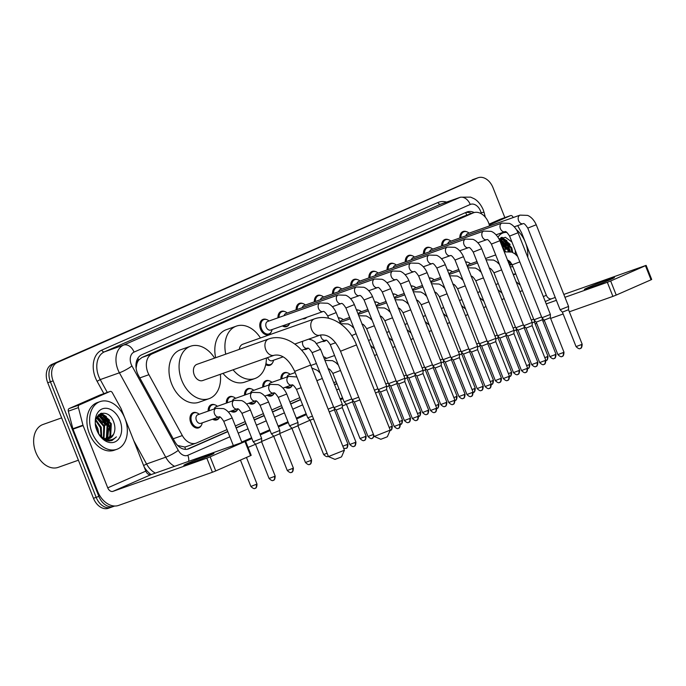 <?xml version="1.0" encoding="UTF-8"?>
<svg xmlns="http://www.w3.org/2000/svg" width="686" height="686" viewBox="0 0 686 686"><rect width="100%" height="100%" fill="white"/><g stroke="black" fill="none" stroke-linecap="round" stroke-linejoin="round"><path stroke-width="1.03" d="M292.142 385.643A8.086 5.728 -109.5 0 1 289.621 387.933A8.086 5.728 -109.5 0 1 285.316 387.256M273.954 393.627A8.086 5.728 -109.5 0 1 271.433 395.925A8.086 5.728 -109.5 0 1 267.128 395.247M255.767 401.61A8.086 5.728 -109.5 0 1 253.245 403.908A8.086 5.728 -109.5 0 1 248.941 403.231M237.579 409.593A8.086 5.728 -109.5 0 1 235.058 411.892A8.086 5.728 -109.5 0 1 230.762 411.214M219.391 417.585A8.086 5.728 -109.5 0 1 216.87 419.875A8.086 5.728 -109.5 0 1 212.574 419.197M201.204 425.569A8.086 5.728 -109.5 0 1 198.683 427.867A8.086 5.728 -109.5 0 1 190.734 422.542A8.086 5.728 -109.5 0 1 193.289 412.612A8.086 5.728 -109.5 0 1 196.693 412.818M326.124 340.265A8.086 5.728 -109.5 0 1 324.529 341.294A8.086 5.728 -109.5 0 1 322.274 341.448M307.937 348.256A8.086 5.728 -109.5 0 1 306.342 349.277A8.086 5.728 -109.5 0 1 304.087 349.431M272.488 362.954A8.086 5.728 -109.5 0 1 269.967 365.252A8.086 5.728 -109.5 0 1 265.731 364.618M306.719 317.309A8.086 5.728 -109.5 0 1 304.867 318.613A8.086 5.728 -109.5 0 1 302.612 318.767M289.2 324.298A8.086 5.728 -109.5 0 1 286.679 326.596A8.086 5.728 -109.5 0 1 282.383 325.919M271.013 332.29A8.086 5.728 -109.5 0 1 268.5 334.579A8.086 5.728 -109.5 0 1 260.551 329.263A8.086 5.728 -109.5 0 1 263.107 319.333A8.086 5.728 -109.5 0 1 266.511 319.53M489.555 225.908L489.375 225.214A15.161 10.744 70.5 0 0 488.561 222.701A15.161 10.744 70.5 0 0 473.657 212.729A15.161 10.744 70.5 0 0 473.134 212.934L152.078 353.899A15.161 10.744 70.5 0 0 148.931 374.693L182.339 435.559A15.161 10.744 70.5 0 0 196.119 443.147A15.161 10.744 70.5 0 0 196.642 442.942L227.015 429.608M136.763 364.232A15.161 10.744 -109.5 0 1 138.829 359.961L138.649 360.039A5.051 3.584 70.5 0 0 136.763 364.232L136.128 368.048A15.161 2.41 -28.8 0 1 136.094 368.073M177.537 445.437L184.834 447.032L186.532 446.517M473.657 212.729L463.016 216.51L141.968 357.475L138.829 359.961M235.358 425.946L245.202 421.616M253.537 417.963L263.39 413.632M271.725 409.971L281.577 405.649M289.912 401.987L299.765 397.666M333.79 382.719L336.14 381.69M323.5 356.729A8.086 5.728 -109.5 0 1 324.006 356.917M280.9 379.169A8.086 5.728 -109.5 0 1 284.227 372.687A8.086 5.728 -109.5 0 1 287.631 372.884M262.712 387.153A8.086 5.728 -109.5 0 1 266.039 380.67A8.086 5.728 -109.5 0 1 269.444 380.876M244.533 395.145A8.086 5.728 -109.5 0 1 247.852 388.653A8.086 5.728 -109.5 0 1 251.256 388.859M226.346 403.128A8.086 5.728 -109.5 0 1 229.664 396.645A8.086 5.728 -109.5 0 1 233.069 396.842M208.158 411.111A8.086 5.728 -109.5 0 1 211.477 404.629A8.086 5.728 -109.5 0 1 214.881 404.826M447.383 269.932A8.086 5.728 -109.5 0 1 449.845 270.344M429.196 277.916A8.086 5.728 -109.5 0 1 431.657 278.336M411.008 285.908A8.086 5.728 -109.5 0 1 413.469 286.319M392.821 293.891A8.086 5.728 -109.5 0 1 395.282 294.303M374.633 301.874A8.086 5.728 -109.5 0 1 377.094 302.286M356.446 309.866A8.086 5.728 -109.5 0 1 358.907 310.278M338.258 317.85A8.086 5.728 -109.5 0 1 340.728 318.261M465.571 261.949A8.086 5.728 -109.5 0 1 468.032 262.361M441.647 245.957A8.086 5.728 -109.5 0 1 444.974 239.474A8.086 5.728 -109.5 0 1 448.378 239.68M423.459 253.949A8.086 5.728 -109.5 0 1 426.786 247.466A8.086 5.728 -109.5 0 1 430.191 247.663M405.272 261.932A8.086 5.728 -109.5 0 1 408.599 255.449A8.086 5.728 -109.5 0 1 412.003 255.646M387.084 269.915A8.086 5.728 -109.5 0 1 390.411 263.433A8.086 5.728 -109.5 0 1 393.815 263.638M368.897 277.899A8.086 5.728 -109.5 0 1 372.224 271.416A8.086 5.728 -109.5 0 1 375.628 271.622M350.718 285.89A8.086 5.728 -109.5 0 1 354.036 279.408A8.086 5.728 -109.5 0 1 357.44 279.605M332.53 293.874A8.086 5.728 -109.5 0 1 335.848 287.391A8.086 5.728 -109.5 0 1 339.253 287.588M314.342 301.857A8.086 5.728 -109.5 0 1 317.661 295.374A8.086 5.728 -109.5 0 1 321.065 295.58M296.155 309.84A8.086 5.728 -109.5 0 1 299.482 303.358A8.086 5.728 -109.5 0 1 302.878 303.564M277.967 317.832A8.086 5.728 -109.5 0 1 281.294 311.35A8.086 5.728 -109.5 0 1 284.69 311.547M459.834 237.973A8.086 5.728 -109.5 0 1 463.161 231.491A8.086 5.728 -109.5 0 1 466.566 231.697M474.198 212.557A15.161 10.744 70.5 0 0 467.209 211.888A15.161 10.744 70.5 0 0 466.686 212.103L141.685 354.799A15.161 10.744 70.5 0 0 138.529 375.594L174.621 441.347A15.161 10.744 70.5 0 0 188.41 448.936A15.161 10.744 70.5 0 0 188.933 448.73L227.829 431.648M465.708 212.531A15.161 10.744 -109.5 0 1 471.479 213.492M108.817 424.214A20.22 14.32 -109.5 0 1 110.772 434.058A20.22 14.32 -109.5 0 0 108.817 424.214A20.22 14.32 -109.5 0 0 103.415 415.673A20.22 14.32 -109.5 0 1 108.817 424.214M110.72 435.824A20.22 14.32 -109.5 0 1 110.497 437.831A20.22 14.32 -109.5 0 0 110.72 435.824M110.043 439.915A20.22 14.32 -109.5 0 1 109.734 440.935A20.22 14.32 -109.5 0 0 110.043 439.915M509.321 248.358A20.22 14.32 -109.5 0 1 510.393 251.633A20.22 14.32 -109.5 0 0 509.321 248.358A20.22 14.32 -109.5 0 0 503.927 239.817A20.22 14.32 -109.5 0 1 509.321 248.358M510.555 264.059A20.22 14.32 -109.5 0 1 510.238 265.079A20.22 14.32 -109.5 0 0 510.555 264.059M100.842 413.392A20.22 14.32 -109.5 0 1 102.66 414.919A20.22 14.32 -109.5 0 0 100.842 413.392M501.346 237.536A20.22 14.32 -109.5 0 1 503.164 239.062A20.22 14.32 -109.5 0 0 501.346 237.536M114.596 506.019L114.288 506.157A15.161 10.744 -109.5 0 1 113.765 506.362A15.161 10.744 -109.5 0 1 98.861 496.39L53.114 380.859A15.161 10.744 -109.5 0 1 57.384 362.44L477.593 177.94A15.161 10.744 -109.5 0 1 478.116 177.734A15.161 10.744 -109.5 0 1 493.02 187.707L504.862 217.616M498.979 337.246L498.027 337.666M480.792 345.23L479.84 345.65M462.604 353.221L461.652 353.633M444.417 361.205L443.465 361.625M426.229 369.188L425.277 369.608M408.05 377.171L407.09 377.592M389.862 385.163L388.902 385.575M353.487 401.13L352.527 401.55M364.275 440.395A3.284 2.315 -113.7 0 0 364.386 440.343A3.284 2.315 -113.7 0 0 365.252 436.562L366.118 436.125L352.527 401.799L342.305 406.035M335.3 409.113L334.348 409.533M310.046 420.201L297.973 425.509M309.712 464.345A3.284 2.315 -113.7 0 0 309.823 464.302A3.284 2.315 -113.7 0 0 310.689 460.52L311.555 460.083L297.964 425.757L279.785 433.492M291.524 472.337A3.284 2.315 -113.7 0 0 291.636 472.285A3.284 2.315 -113.7 0 0 292.502 468.504L293.368 468.075L279.777 433.741L261.598 441.475M273.337 480.32A3.284 2.315 -113.7 0 0 273.448 480.277A3.284 2.315 -113.7 0 0 274.314 476.496L275.18 476.058L261.589 441.724L248.066 447.418M111.595 507.108A15.161 10.744 -109.5 0 1 111.072 507.314L108.379 508.266A15.161 10.744 -109.5 0 1 93.476 498.293L47.737 382.762A15.161 10.744 -109.5 0 1 52.007 364.343L474.901 178.892A15.161 10.744 -109.5 0 1 475.424 178.686A15.161 10.744 -109.5 0 0 474.901 178.892L54.691 363.391L477.593 177.94M47.737 382.762L50.421 381.81A15.161 10.744 -109.5 0 1 54.691 363.391A15.161 10.744 -109.5 0 0 50.421 381.81L96.169 497.341L50.421 381.81L53.114 380.859M111.072 507.314A15.161 10.744 -109.5 0 1 96.169 497.341A15.161 10.744 -109.5 0 0 111.072 507.314L113.765 506.362M98.664 414.738A20.22 14.32 -109.5 0 1 99.324 415.287A20.22 14.32 -109.5 0 1 100.533 416.428A20.22 14.32 -109.5 0 0 99.341 415.304A20.22 14.32 -109.5 0 0 98.664 414.738M101.785 417.8A20.22 14.32 -109.5 0 1 106.124 425.166A20.22 14.32 -109.5 0 0 101.785 417.8M499.176 238.882A20.22 14.32 -109.5 0 1 499.828 239.431A20.22 14.32 -109.5 0 0 499.176 238.882M499.845 239.448A20.22 14.32 -109.5 0 1 501.046 240.572A20.22 14.32 -109.5 0 0 499.845 239.448M502.289 241.944A20.22 14.32 -109.5 0 1 506.628 249.31A20.22 14.32 -109.5 0 0 502.289 241.944M236.164 427.987L246.017 423.665M254.352 420.004L264.204 415.682M272.539 412.02L282.383 407.69M290.727 404.028L300.571 399.706M334.596 384.769L336.946 383.731M336.869 383.543L334.519 384.572M300.494 399.509L290.65 403.84M282.306 407.493L272.462 411.823M264.127 415.484L254.274 419.806M245.94 423.468L236.087 427.79M227.752 431.451L187.218 449.253M110.069 435.781A20.22 14.32 70.5 0 0 108.139 424.445A20.22 14.32 70.5 0 0 102.103 415.27M509.612 251.462A20.22 14.32 70.5 0 0 508.652 248.589A20.22 14.32 70.5 0 0 502.606 239.414M502.135 238.977A20.22 14.32 70.5 0 0 500.72 237.81M101.631 414.833A20.22 14.32 70.5 0 0 100.216 413.667M472.208 179.843A15.161 10.744 -109.5 0 1 472.731 179.638L478.116 177.734M610.163 279.674A16.172 0.6 -21.6 0 0 614.433 277.53A16.172 0.6 -21.6 0 0 604.966 280.685A16.172 0.6 -21.6 0 0 588.631 287.288A16.172 0.6 -21.6 0 0 584.352 289.441A16.172 0.6 -21.6 0 0 593.827 286.285A16.172 0.6 -21.6 0 0 610.163 279.674M489.307 224.931L510.478 215.636L500.386 219.203A2.53 1.792 -109.5 0 1 500.471 219.168A2.53 1.792 -109.5 0 1 500.557 219.143M489.084 224.168L500.386 219.203M516.292 330.146A20.22 14.252 -113.7 0 0 517.819 329.932M646.118 265.371L651.7 279.459L651.031 279.802L645.457 265.705L646.118 265.371L563.823 294.431M616.234 295.074L612.907 296.395L607.333 282.306L610.651 280.986L616.234 295.074L651.031 279.802M524.164 327.779L525.313 327.368M535.166 323.886L536.692 323.346M542.892 321.151L544.418 320.611M550.618 318.424L563.146 313.991M569.346 311.796L612.907 296.395M610.651 280.986L645.457 265.705M555.24 297.467L551.561 298.77A5.051 3.567 66.3 0 1 546.339 295.263L521.686 233A2.53 1.792 70.5 0 0 521.497 232.605L517.664 225.625M607.333 282.306L564.955 297.287M556.372 300.322L546.228 303.907M513.231 217.539L512.862 216.862A2.53 1.792 70.5 0 0 510.564 215.601A2.53 1.792 70.5 0 0 510.478 215.636M500.446 240.958A22.749 16.112 -109.5 0 1 505.582 249.541M516.558 229.776A25.271 17.905 -109.5 0 1 525.39 242.39A25.271 17.905 -109.5 0 1 527.748 257.233M509.749 265.088L511.936 264.83M511.747 263.913L509.098 264.05M510.701 262.318A12.64 8.952 -109.5 0 1 509.827 262.704A12.64 8.952 -109.5 0 1 508.678 262.995M515.315 254.146L515.28 250.45M512.914 266.734A17.69 12.528 -109.5 0 1 510.127 266.648M508.523 262.601L509.707 261.315M511.85 252.105L510.976 248.195L503.404 239.628L499.794 239.465M508.635 262.867L510.05 261.623M512.751 252.508L511.816 247.895L504.244 239.328L499.399 239.654M508.163 251.29L507.614 249.378L499.88 240.769M507.914 261.066L508.223 260.466M509.081 251.376L508.455 249.087L500.883 240.52L499.657 240.229M504.622 251.779L502.075 246.317M505.479 251.539L501.14 243.95M509.655 262.764L510.667 262.284M498.002 237.176A17.69 12.528 -109.5 0 1 506.954 232.443M511.936 242.012L505.385 237.313L499.065 238.985M515.752 273.885A25.271 17.905 -109.5 0 1 513.102 274.168M515.795 273.997L514.706 274.383A25.271 17.905 -109.5 0 1 513.342 274.777M503.455 246.831L500.874 243.273M508.395 262.266L508.918 260.766M506.817 245.639L500.677 239.303M500.488 239.208L499.365 238.719M510.187 244.456L502.066 237.313M503.533 241.935L500.128 239.388M500.06 239.345L499.125 238.934M506.903 240.752L501.595 237.45M390.231 430.122L387.393 436.673L386.458 437.136L380.816 439.28L374.264 436.442L390.231 430.113L356.497 344.912L340.522 351.241L374.247 436.433M294.834 344.046L320.036 335.137A8.592 6.088 70.5 0 1 311.59 329.486A8.592 6.088 70.5 0 1 314.008 319.05A8.592 6.088 70.5 0 1 314.308 318.93L242.784 344.226A8.592 6.088 70.5 0 0 239.303 349.371M225.745 354.165A27.8 19.697 -109.5 0 1 236.387 326.116A27.8 19.697 -109.5 0 1 260.448 337.975M215.653 357.732A27.8 19.697 -109.5 0 1 226.294 329.683L236.387 326.116M266.4 358.015A27.8 19.697 -109.5 0 1 254.918 378.535A27.8 19.697 -109.5 0 1 233.094 369.797M254.918 378.535L244.825 382.102A27.8 19.697 -109.5 0 1 223.001 373.364M344.398 450.248L341.559 456.799L340.625 457.262L334.982 459.397L328.431 456.567L344.406 450.23L310.672 365.038L294.688 371.366L328.423 456.559M274.203 355.262A8.592 6.088 70.5 0 1 265.756 349.611A8.592 6.088 70.5 0 1 268.183 339.176A8.592 6.088 70.5 0 1 268.475 339.055L196.959 364.343A8.592 6.088 70.5 0 0 194.241 374.899A8.592 6.088 70.5 0 0 202.687 380.55L274.203 355.262C281.98 353.847 288.815 359.215 294.688 371.366M220.343 374.307A27.8 19.697 -109.5 0 1 209.093 398.66A27.8 19.697 -109.5 0 1 181.764 380.378A27.8 19.697 -109.5 0 1 190.554 346.233A27.8 19.697 -109.5 0 1 214.615 358.101M209.093 398.66L199 402.228A27.8 19.697 -109.5 0 1 171.68 383.946A27.8 19.697 -109.5 0 1 180.461 349.8L190.554 346.233M465.957 235.812A4.553 3.224 -109.5 0 1 467.706 233.634L520.048 215.13A4.553 3.224 -109.5 0 0 519.705 215.284A4.553 3.224 -109.5 0 0 518.607 220.712A4.553 3.224 -109.5 0 0 523.084 223.705C523.821 223.001 525.39 224.468 527.783 228.104L560.119 309.78L568.574 306.436L536.238 224.759L527.783 228.104M460.872 237.605A7.58 5.368 -109.5 0 1 464.002 231.731A7.58 5.368 -109.5 0 1 468.675 232.82L469.087 233.154M580.322 348.454A3.284 2.315 -113.7 0 0 580.433 348.402A3.284 2.315 -113.7 0 0 581.299 344.621L582.165 344.183L568.514 309.712L562.409 312.139L560.119 309.78M447.769 243.796A4.553 3.224 -109.5 0 1 449.519 241.626L501.86 223.113A4.553 3.224 -109.5 0 0 501.517 223.267A4.553 3.224 -109.5 0 0 500.42 228.704A4.553 3.224 -109.5 0 0 504.896 231.697C505.633 230.985 507.203 232.451 509.595 236.095L541.931 317.772L550.386 314.42L518.05 232.743L509.595 236.095M442.684 245.597A7.58 5.368 -109.5 0 1 445.814 239.714A7.58 5.368 -109.5 0 1 450.488 240.812L450.899 241.138M562.134 356.437A3.284 2.315 -113.7 0 0 562.246 356.394A3.284 2.315 -113.7 0 0 563.112 352.613L563.978 352.175L550.326 317.704L544.221 320.122L541.931 317.772M429.582 251.779A4.553 3.224 -109.5 0 1 431.331 249.61L483.673 231.096A4.553 3.224 -109.5 0 0 483.33 231.251A4.553 3.224 -109.5 0 0 482.232 236.687A4.553 3.224 -109.5 0 0 486.708 239.68C487.446 238.968 489.015 240.434 491.408 244.079L523.744 325.756L532.199 322.403L499.862 240.726L491.408 244.079M424.505 253.58A7.58 5.368 -109.5 0 1 427.627 247.697A7.58 5.368 -109.5 0 1 432.3 248.795L432.712 249.121M543.947 364.42A3.284 2.315 -113.7 0 0 544.058 364.377A3.284 2.315 -113.7 0 0 544.924 360.596L545.79 360.159L532.147 325.687L526.033 328.105L523.744 325.756M411.394 259.762A4.553 3.224 -109.5 0 1 413.144 257.593L465.485 239.088A4.553 3.224 -109.5 0 0 465.142 239.234A4.553 3.224 -109.5 0 0 464.045 244.67A4.553 3.224 -109.5 0 0 468.521 247.663C469.258 246.96 470.828 248.426 473.22 252.062L505.556 333.739L514.02 330.395L481.675 248.718L473.22 252.062M406.318 261.563A7.58 5.368 -109.5 0 1 409.439 255.689A7.58 5.368 -109.5 0 1 414.112 256.778L414.524 257.104M525.759 372.404A3.284 2.315 -113.7 0 0 525.87 372.361A3.284 2.315 -113.7 0 0 526.737 368.579L527.603 368.142L513.96 333.67L507.846 336.089L505.556 333.739M393.215 267.754A4.553 3.224 -109.5 0 1 394.956 265.576L447.298 247.071A4.553 3.224 -109.5 0 0 446.963 247.226A4.553 3.224 -109.5 0 0 445.857 252.654A4.553 3.224 -109.5 0 0 450.333 255.646C451.071 254.943 452.64 256.41 455.032 260.045L487.369 341.722L495.832 338.378L463.496 256.701L455.032 260.045M388.13 269.547A7.58 5.368 -109.5 0 1 391.252 263.673A7.58 5.368 -109.5 0 1 395.925 264.77L396.337 265.096M507.571 380.396A3.284 2.315 -113.7 0 0 507.683 380.344A3.284 2.315 -113.7 0 0 508.549 376.563L509.415 376.134L495.772 341.654L489.658 344.08L487.369 341.722M375.028 275.738A4.553 3.224 -109.5 0 1 376.768 273.568L429.11 255.055A4.553 3.224 -109.5 0 0 428.776 255.209A4.553 3.224 -109.5 0 0 427.67 260.646A4.553 3.224 -109.5 0 0 432.146 263.638C432.883 262.927 434.452 264.393 436.845 268.037L469.181 349.714L477.645 346.361L445.308 264.685L436.845 268.037M369.943 277.538A7.58 5.368 -109.5 0 1 373.064 271.656A7.58 5.368 -109.5 0 1 377.737 272.754L378.149 273.079M489.384 388.379A3.284 2.315 -113.7 0 0 489.495 388.336A3.284 2.315 -113.7 0 0 490.361 384.554L491.227 384.117L477.585 349.646L471.471 352.064L469.181 349.714M356.84 283.721A4.553 3.224 -109.5 0 1 358.581 281.552L410.923 263.047A4.553 3.224 -109.5 0 0 410.588 263.192A4.553 3.224 -109.5 0 0 409.491 268.629A4.553 3.224 -109.5 0 0 413.958 271.622C414.696 270.91 416.265 272.376 418.657 276.021L450.994 357.698L459.457 354.345L427.121 272.668L418.657 276.021M351.755 285.522A7.58 5.368 -109.5 0 1 354.876 279.639A7.58 5.368 -109.5 0 1 359.558 280.737L359.961 281.063M471.196 396.362A3.284 2.315 -113.7 0 0 471.308 396.319A3.284 2.315 -113.7 0 0 472.174 392.538L473.048 392.1L459.397 357.629L453.283 360.047L450.994 357.698M338.652 291.704A4.553 3.224 -109.5 0 1 340.393 289.535L392.735 271.03A4.553 3.224 -109.5 0 0 392.401 271.176A4.553 3.224 -109.5 0 0 391.303 276.612A4.553 3.224 -109.5 0 0 395.771 279.605C396.517 278.902 398.077 280.368 400.47 284.004L432.806 365.681L441.27 362.337L408.933 280.66L400.47 284.004M333.567 293.505A7.58 5.368 -109.5 0 1 336.689 287.631A7.58 5.368 -109.5 0 1 341.371 288.72L341.774 289.046M453.009 404.346A3.284 2.315 -113.7 0 0 453.12 404.303A3.284 2.315 -113.7 0 0 453.986 400.521L454.861 400.084L441.209 365.612L435.096 368.03L432.806 365.681M320.465 299.696A4.553 3.224 -109.5 0 1 322.206 297.518L374.547 279.013A4.553 3.224 -109.5 0 0 374.213 279.168A4.553 3.224 -109.5 0 0 373.115 284.604A4.553 3.224 -109.5 0 0 377.583 287.588C378.329 286.885 379.89 288.352 382.282 291.987L414.618 373.664L423.082 370.32L390.746 288.643L382.282 291.987M315.38 301.488A7.58 5.368 -109.5 0 1 318.51 295.615A7.58 5.368 -109.5 0 1 323.183 296.712L323.586 297.038M434.821 412.337A3.284 2.315 -113.7 0 0 434.933 412.286A3.284 2.315 -113.7 0 0 435.799 408.504L436.673 408.076L423.022 373.604L416.916 376.022L414.618 373.664M302.277 307.68A4.553 3.224 -109.5 0 1 304.018 305.51L356.36 286.997A4.553 3.224 -109.5 0 0 356.025 287.151A4.553 3.224 -109.5 0 0 354.928 292.588A4.553 3.224 -109.5 0 0 359.395 295.58C360.141 294.869 361.702 296.335 364.095 299.979L396.431 381.648L404.894 378.303L372.558 296.626L364.095 299.979M297.192 309.48A7.58 5.368 -109.5 0 1 300.322 303.598A7.58 5.368 -109.5 0 1 304.996 304.695L305.399 305.021M416.634 420.321A3.284 2.315 -113.7 0 0 416.754 420.278A3.284 2.315 -113.7 0 0 417.611 416.496L418.486 416.059L404.834 381.588L398.729 384.006L396.439 381.656M306.17 317.507A7.58 5.368 -109.5 0 1 305.373 317.901A7.58 5.368 -109.5 0 1 304.515 318.09M284.09 315.663A4.553 3.224 -109.5 0 1 285.83 313.493L338.172 294.989A4.553 3.224 -109.5 0 0 337.838 295.134A4.553 3.224 -109.5 0 0 336.74 300.571A4.553 3.224 -109.5 0 0 341.208 303.564C341.954 302.852 343.515 304.318 345.907 307.963L378.243 389.639L386.707 386.287L354.37 304.61L345.907 307.963M279.005 317.464A7.58 5.368 -109.5 0 1 282.135 311.59A7.58 5.368 -109.5 0 1 286.808 312.679L287.211 313.005M398.446 428.304A3.284 2.315 -113.7 0 0 398.566 428.261A3.284 2.315 -113.7 0 0 399.432 424.48L400.298 424.042L386.647 389.571L380.541 391.989L378.252 389.639M289.749 323.312A7.58 5.368 -109.5 0 1 287.185 325.884A7.58 5.368 -109.5 0 1 283.584 325.498M323.02 311.547L270.678 330.06A4.553 3.224 -109.5 0 1 266.211 327.068A4.553 3.224 -109.5 0 1 267.651 321.477L319.993 302.972A4.553 3.224 -109.5 0 0 319.65 303.126A4.553 3.224 -109.5 0 0 318.553 308.554A4.553 3.224 -109.5 0 0 323.02 311.547C323.766 310.844 325.335 312.31 327.719 315.946L328.645 318.278M272.059 329.572L271.948 330.077A7.58 5.368 -109.5 0 1 268.998 333.868A7.58 5.368 -109.5 0 1 261.546 328.886A7.58 5.368 -109.5 0 1 263.947 319.573A7.58 5.368 -109.5 0 1 268.62 320.662L269.023 320.988M467.423 266.477A4.553 3.224 -109.5 0 1 469.173 264.307L476.976 261.546M541.588 316.898L533.931 319.813L512.159 264.822C509.767 261.177 508.197 259.711 507.46 260.423M465.717 262.318A7.58 5.368 -109.5 0 1 470.142 263.493L470.553 263.818M554.134 358.486A3.284 2.315 -113.7 0 0 554.254 358.444A3.284 2.315 -113.7 0 0 555.12 354.662L555.986 354.225L542.334 319.753L536.229 322.171L533.94 319.822M449.244 274.469A4.553 3.224 -109.5 0 1 450.985 272.291L458.788 269.538M523.401 324.881L515.752 327.805L493.971 272.805C491.579 269.161 490.018 267.694 489.272 268.406M447.529 270.31A7.58 5.368 -109.5 0 1 451.954 271.476L452.366 271.802M535.955 366.47A3.284 2.315 -113.7 0 0 536.066 366.427A3.284 2.315 -113.7 0 0 536.932 362.645L537.798 362.208L524.147 327.736L518.041 330.155L515.752 327.805M431.057 282.452A4.553 3.224 -109.5 0 1 432.797 280.282L440.601 277.521M505.213 332.864L497.564 335.788L475.784 280.788C473.391 277.153 471.831 275.686 471.085 276.389M429.342 278.293A7.58 5.368 -109.5 0 1 433.766 279.468L434.178 279.794M517.767 374.453A3.284 2.315 -113.7 0 0 517.879 374.41A3.284 2.315 -113.7 0 0 518.745 370.629L519.611 370.191L505.959 335.72L499.854 338.138L497.564 335.788M412.869 290.435A4.553 3.224 -109.5 0 1 414.61 288.266L422.413 285.505M487.026 340.856L479.377 343.772L457.596 288.772C455.204 285.136 453.643 283.67 452.897 284.373M411.154 286.276A7.58 5.368 -109.5 0 1 415.587 287.451L415.99 287.777M487.772 343.703L481.666 346.13L479.377 343.772M394.682 298.419A4.553 3.224 -109.5 0 1 396.422 296.249L404.226 293.488M468.838 348.84L461.189 351.764L439.409 296.764C437.016 293.119 435.456 291.653 434.71 292.365M392.967 294.26A7.58 5.368 -109.5 0 1 397.4 295.434L397.803 295.76M481.392 390.428A3.284 2.315 -113.7 0 0 481.503 390.385A3.284 2.315 -113.7 0 0 482.369 386.604L483.236 386.167L469.584 351.695L463.479 354.113L461.189 351.764M376.494 306.41A4.553 3.224 -109.5 0 1 378.235 304.232L386.038 301.48M450.651 356.823L443.002 359.747L421.221 304.747C418.837 301.103 417.268 299.636 416.522 300.348M374.779 302.252A7.58 5.368 -109.5 0 1 379.212 303.418L379.615 303.744M463.204 398.412A3.284 2.315 -113.7 0 0 463.316 398.369A3.284 2.315 -113.7 0 0 464.182 394.587L465.048 394.15L451.397 359.678L445.291 362.097L443.002 359.747M358.306 314.394A4.553 3.224 -109.5 0 1 360.047 312.224L367.85 309.463M432.463 364.806L424.814 367.73L403.042 312.73C400.65 309.094 399.08 307.628 398.334 308.331M356.591 310.235A7.58 5.368 -109.5 0 1 361.025 311.41L361.428 311.736M445.017 406.395A3.284 2.315 -113.7 0 0 445.128 406.352A3.284 2.315 -113.7 0 0 445.994 402.571L446.86 402.133L433.218 367.662L427.104 370.08L424.814 367.73M340.119 322.377A4.553 3.224 -109.5 0 1 341.86 320.208L349.663 317.447M414.275 372.798L406.627 375.714L384.855 320.722C382.462 317.078 380.893 315.611 380.147 316.315M338.412 318.218A7.58 5.368 -109.5 0 1 342.837 319.393L343.24 319.719M415.03 375.645L408.916 378.072L406.627 375.714M396.088 380.781L388.439 383.706L366.667 328.705C364.275 325.061 362.705 323.595 361.968 324.307M408.642 422.37A3.284 2.315 -113.7 0 0 408.753 422.327A3.284 2.315 -113.7 0 0 409.619 418.546L410.485 418.108L396.842 383.637L390.728 386.055L388.439 383.706M325.739 340.247A7.58 5.368 -109.5 0 1 325.027 340.582A7.58 5.368 -109.5 0 1 324.169 340.779M390.454 430.354A3.284 2.315 -113.7 0 0 390.566 430.311A3.284 2.315 -113.7 0 0 391.432 426.529L392.298 426.092L378.655 391.62L375.534 392.984M377.9 388.765L374.436 390.214M307.551 348.231A7.58 5.368 -109.5 0 1 306.839 348.565A7.58 5.368 -109.5 0 1 305.982 348.762M358.709 397.194L352.064 399.672L330.292 344.672C327.899 341.036 326.33 339.57 325.593 340.273A4.553 3.224 -109.5 0 1 321.117 337.28A4.553 3.224 -109.5 0 1 320.679 334.948M359.807 399.947L354.353 402.03L352.064 399.672M283.078 356.866L272.153 360.725A4.553 3.224 -109.5 0 1 267.677 357.732A4.553 3.224 -109.5 0 1 267.617 357.586M312.104 352.664L320.559 349.311L342.34 404.311L333.876 407.664L312.104 352.664C309.712 349.02 308.143 347.553 307.405 348.256A4.553 3.224 -109.5 0 1 302.929 345.272A4.553 3.224 -109.5 0 1 302.835 341.216M354.079 446.329A3.284 2.315 -113.7 0 0 354.19 446.286A3.284 2.315 -113.7 0 0 355.056 442.504L355.931 442.067L342.28 407.595L336.166 410.014L333.876 407.664M273.525 360.236L273.414 360.75A7.58 5.368 -109.5 0 1 270.473 364.54A7.58 5.368 -109.5 0 1 265.945 363.563M546.142 360.536A3.284 2.315 -113.7 0 0 546.253 360.493A3.284 2.315 -113.7 0 0 547.119 356.711L547.985 356.274L534.394 321.94L532.19 322.935M533.648 319.084L531.29 320.088M527.954 368.519A3.284 2.315 -113.7 0 0 528.066 368.476A3.284 2.315 -113.7 0 0 528.932 364.695L529.798 364.257L516.206 329.923L514.003 330.926M515.46 327.076L513.102 328.071M509.767 376.503A3.284 2.315 -113.7 0 0 509.878 376.46A3.284 2.315 -113.7 0 0 510.744 372.678L511.619 372.241L498.019 337.915L495.824 338.91M497.273 335.06L494.915 336.063M491.579 384.494A3.284 2.315 -113.7 0 0 491.69 384.452A3.284 2.315 -113.7 0 0 492.557 380.67L493.431 380.233L479.831 345.898L477.636 346.893M479.085 343.043L476.727 344.046M473.391 392.478A3.284 2.315 -113.7 0 0 473.503 392.435A3.284 2.315 -113.7 0 0 474.369 388.653L475.244 388.216L461.652 353.882L459.448 354.885M460.898 351.026L458.54 352.029M455.204 400.461A3.284 2.315 -113.7 0 0 455.324 400.418A3.284 2.315 -113.7 0 0 456.181 396.637L457.056 396.199L443.465 361.874L441.261 362.868M442.71 359.018L440.352 360.013M437.025 408.453A3.284 2.315 -113.7 0 0 437.136 408.402A3.284 2.315 -113.7 0 0 438.002 404.62L438.869 404.183L425.277 369.857L423.073 370.852M424.523 367.001L422.164 368.005M418.837 416.436A3.284 2.315 -113.7 0 0 418.949 416.393A3.284 2.315 -113.7 0 0 419.815 412.612L420.681 412.175L407.09 377.84L404.886 378.835M406.335 374.985L403.977 375.988M400.65 424.42A3.284 2.315 -113.7 0 0 400.761 424.377A3.284 2.315 -113.7 0 0 401.627 420.595L402.493 420.158L388.902 385.824L386.698 386.827M388.147 382.968L385.789 383.971M324.487 359.224A4.553 3.224 -109.5 0 1 325.147 358.864L334.588 355.52M323.526 356.806A7.58 5.368 -109.5 0 1 326.116 358.049L326.527 358.375M328.894 369.042A7.58 5.368 -109.5 0 1 328.585 369.565M351.772 398.943L344.123 401.867L332.856 373.398C330.463 369.763 328.903 368.296 328.157 368.999M365.252 436.562L360.013 438.551L346.413 404.217L344.123 401.867M287.022 377A4.553 3.224 -109.5 0 1 288.772 374.83L295.169 372.567M281.946 378.801A7.58 5.368 -109.5 0 1 285.067 372.927A7.58 5.368 -109.5 0 1 289.741 374.016L290.152 374.342M346.087 448.378A3.284 2.315 -113.7 0 0 346.198 448.335A3.284 2.315 -113.7 0 0 347.065 444.554L347.931 444.116L334.339 409.782L329.229 411.9M333.593 406.927L328.131 409.139M292.519 385.009A7.58 5.368 -109.5 0 1 290.127 387.221A7.58 5.368 -109.5 0 1 286.516 386.835M268.843 384.992A4.553 3.224 -109.5 0 1 270.584 382.814L288.746 376.391A4.553 3.224 -109.5 0 0 288.412 376.545A4.553 3.224 -109.5 0 0 287.314 381.982A4.553 3.224 -109.5 0 0 291.782 384.975C292.528 384.263 294.088 385.729 296.481 389.374L307.748 417.834L312.43 416.162M263.758 386.784A7.58 5.368 -109.5 0 1 266.88 380.91A7.58 5.368 -109.5 0 1 271.553 382.008L271.965 382.334M313.528 418.94L310.046 420.192L307.757 417.834M274.331 393.001A7.58 5.368 -109.5 0 1 271.939 395.205A7.58 5.368 -109.5 0 1 268.329 394.819M250.656 392.975A4.553 3.224 -109.5 0 1 252.397 390.806L270.558 384.383A4.553 3.224 -109.5 0 0 270.224 384.529A4.553 3.224 -109.5 0 0 269.126 389.965A4.553 3.224 -109.5 0 0 273.594 392.958C274.34 392.246 275.901 393.713 278.293 397.357L289.561 425.817L298.024 422.473L286.757 394.013L278.293 397.357M245.571 394.776A7.58 5.368 -109.5 0 1 248.692 388.893A7.58 5.368 -109.5 0 1 253.366 389.991L253.777 390.317M310.689 460.52L305.45 462.501L291.859 428.175L289.569 425.826M256.144 400.984A7.58 5.368 -109.5 0 1 253.751 403.197A7.58 5.368 -109.5 0 1 250.141 402.802M232.468 400.958A4.553 3.224 -109.5 0 1 234.209 398.789L252.379 392.366A4.553 3.224 -109.5 0 0 252.036 392.521A4.553 3.224 -109.5 0 0 250.939 397.949A4.553 3.224 -109.5 0 0 255.406 400.941C256.152 400.238 257.722 401.704 260.105 405.34L271.382 433.809L279.837 430.456L268.569 401.996L260.105 405.34M227.383 402.759A7.58 5.368 -109.5 0 1 230.505 396.885A7.58 5.368 -109.5 0 1 235.187 397.974L235.59 398.3M292.502 468.504L287.262 470.493L273.671 436.159L271.382 433.809M237.956 408.967A7.58 5.368 -109.5 0 1 235.564 411.18A7.58 5.368 -109.5 0 1 231.962 410.794M214.281 408.95A4.553 3.224 -109.5 0 1 216.021 406.772L234.192 400.35A4.553 3.224 -109.5 0 0 233.849 400.504A4.553 3.224 -109.5 0 0 232.751 405.94A4.553 3.224 -109.5 0 0 237.219 408.933C237.965 408.221 239.534 409.688 241.926 413.332L253.194 441.793L261.649 438.44L250.381 409.979L241.926 413.332M209.196 410.743A7.58 5.368 -109.5 0 1 212.317 404.869A7.58 5.368 -109.5 0 1 216.999 405.958L217.402 406.284M274.314 476.496L269.075 478.476L255.484 444.142L253.194 441.793M219.769 416.959A7.58 5.368 -109.5 0 1 217.376 419.163A7.58 5.368 -109.5 0 1 213.775 418.777M219.031 416.916L200.869 423.339A4.553 3.224 -109.5 0 1 196.402 420.346A4.553 3.224 -109.5 0 1 197.834 414.764L216.004 408.333A4.553 3.224 -109.5 0 0 215.661 408.487A4.553 3.224 -109.5 0 0 214.564 413.924A4.553 3.224 -109.5 0 0 219.031 416.916C219.777 416.205 221.346 417.671 223.739 421.315L233.326 445.531M202.25 422.85L202.138 423.356A7.58 5.368 -109.5 0 1 199.189 427.146A7.58 5.368 -109.5 0 1 191.737 422.164A7.58 5.368 -109.5 0 1 194.138 412.852A7.58 5.368 -109.5 0 1 198.811 413.95L199.214 414.275M209.65 455.53A16.172 0.6 -21.6 0 0 213.929 453.386A16.172 0.6 -21.6 0 0 204.454 456.542A16.172 0.6 -21.6 0 0 188.118 463.144A16.172 0.6 -21.6 0 0 183.848 465.297A16.172 0.6 -21.6 0 0 193.315 462.141A16.172 0.6 -21.6 0 0 209.65 455.53M79.267 404.963A2.53 1.792 70.5 0 0 78.427 407.621L82.963 425.166A2.53 1.792 70.5 0 0 83.1 425.577L73.008 429.153A2.53 1.792 -109.5 0 1 72.87 428.733L68.334 411.188A2.53 1.792 -109.5 0 1 69.183 408.539L79.267 404.963L109.966 391.492L99.873 395.059A2.53 1.792 -109.5 0 1 99.959 395.025A2.53 1.792 -109.5 0 1 100.053 394.999M69.183 408.539L99.873 395.059M73.008 429.153L97.661 491.408A20.22 14.252 -113.7 0 0 118.549 505.436L212.403 472.251L206.829 458.162L112.976 491.348A5.051 3.567 66.3 0 1 107.745 487.84L83.1 425.577M245.614 441.227L251.196 455.315L250.527 455.658L244.945 441.561L245.614 441.227L151.049 474.626A5.051 3.567 66.3 0 1 145.826 471.119L121.182 408.856A2.53 1.792 70.5 0 0 120.993 408.462L112.35 392.718A2.53 1.792 70.5 0 0 110.052 391.457A2.53 1.792 70.5 0 0 109.966 391.492M206.829 458.162L210.148 456.842L215.73 470.93L250.527 455.658M215.73 470.93L212.403 472.251M210.148 456.842L244.945 441.561M78.401 460.212L58.19 467.363A22.749 16.112 -109.5 0 1 35.835 452.4A22.749 16.112 -109.5 0 1 43.029 424.471L61.646 417.885M98.793 415.57A22.749 16.112 -109.5 0 1 99.307 416.11M99.942 416.814A22.749 16.112 -109.5 0 1 105.078 425.397M92.053 432.66A25.271 17.905 -109.5 0 1 100.045 401.627A25.271 17.905 -109.5 0 1 124.878 418.246A25.271 17.905 -109.5 0 1 116.894 449.287A25.271 17.905 -109.5 0 1 92.053 432.66M116.894 449.287L114.202 450.239A25.271 17.905 -109.5 0 1 89.36 433.612A25.271 17.905 -109.5 0 1 97.352 402.579L100.045 401.627M109.237 440.944L112.05 440.498L116.414 436.871C111.749 441.158 106.579 440.935 100.902 436.202A12.64 8.952 -109.5 0 0 109.314 438.56A12.64 8.952 -109.5 0 0 113.584 434.272C115.188 430.859 115.317 427.026 113.962 422.782C108.414 405.443 89.643 414.095 96.932 430.354C99.779 436.793 103.878 440.318 109.237 440.944M119.956 420.415A17.69 12.528 -109.5 0 1 114.974 441.895A17.69 12.528 -109.5 0 1 96.975 430.499A17.69 12.528 -109.5 0 1 101.957 409.019A17.69 12.528 -109.5 0 1 119.956 420.415M107.428 438.92L109.829 436.219L110.472 424.051L102.9 415.484L99.29 415.322M107.874 438.886L110.669 435.919L111.312 423.751L103.74 415.184L99.702 415.15L96.606 417.68M105.533 438.748L106.467 437.402L107.102 425.234L99.539 416.668L97.755 416.325M106.021 438.843L107.308 437.111L107.942 424.943L100.379 416.376L98.115 416.025M103.432 437.977L103.74 426.426L96.486 417.971M103.98 438.234L104.581 426.126L96.743 417.482M101.031 436.313L100.379 427.618L95.731 420.681M101.665 436.853L101.219 427.318L95.886 419.875M97.849 432.351L95.731 425.963M98.818 434.015L97.849 428.51L95.543 424.059M99.702 415.15L97.403 416.222M102.368 438.037L104.872 438.929M109.143 438.62L113.584 434.272M99.007 434.289L100.902 436.202M102.951 422.687L97.395 416.676M106.639 440.446L107.119 439.683M107.582 438.8L108.774 428.467M106.313 421.496L100.173 415.159M99.984 415.064L98.853 414.576M109.674 420.312L101.554 413.169M99.667 418.983L97.155 416.942M103.029 417.791L99.624 415.244M99.556 415.202L98.613 414.79M106.39 416.608L101.091 413.306M111.895 440.549L116.414 436.871M466.84 215.138A15.161 10.693 -113.7 0 0 465.528 212.609M185.512 449.373A15.161 10.693 -113.7 0 0 184.834 447.032M138.649 360.039A15.161 10.693 -113.7 0 0 137.852 358.255M463.016 216.51L473.134 212.934M173.215 438.783L182.339 435.559M139.807 377.917L148.931 374.693M141.968 357.475L152.078 353.899M481.332 213.758L481.049 212.669A10.11 7.16 70.5 0 0 480.5 210.996A10.11 7.16 70.5 0 0 470.219 204.479L134.053 352.09A10.11 7.16 70.5 0 0 131.206 364.36A10.11 7.16 70.5 0 0 131.952 365.947L178.283 450.359A10.11 7.16 70.5 0 0 187.827 455.281L229.87 436.819M174.553 466.317A20.22 14.32 -109.5 0 1 165.738 457.202L119.407 372.798A20.22 14.32 -109.5 0 1 117.915 369.625A20.22 14.32 -109.5 0 1 123.609 345.075L459.774 197.465A20.22 14.32 -109.5 0 1 460.469 197.191L441.295 203.974A20.22 14.32 70.5 0 0 440.601 204.248L104.435 351.849A20.22 14.32 70.5 0 0 98.741 376.4A20.22 14.32 70.5 0 0 100.233 379.581L107.29 392.435M103.878 393.644L97.095 381.287A22.749 16.112 -109.5 0 1 101.82 350.1L437.985 202.49A2.53 1.784 -113.7 0 0 440.601 204.248L459.774 197.465A10.11 7.126 66.3 0 1 470.219 204.479M97.095 381.287L100.233 379.581L119.407 372.798A10.11 1.604 -28.8 0 0 131.952 365.947M437.985 202.49A22.749 16.112 -109.5 0 1 446.569 202.104M342.846 398.635L340.496 399.664M306.471 414.61L296.626 418.932M288.283 422.593L278.439 426.915M270.104 430.576L260.251 434.898M251.916 438.56L245.648 441.312M151.134 474.601A22.749 16.112 -109.5 0 1 144.232 467.072M57.384 362.44L52.007 364.343M98.861 496.39L93.476 498.293M134.053 352.09A10.11 7.126 66.3 0 0 123.609 345.075L104.435 351.849A2.53 1.784 -113.7 0 1 101.82 350.1M178.283 450.359A10.11 1.604 -28.8 0 1 165.738 457.202L146.564 463.985A20.22 14.32 70.5 0 0 155.379 473.1M133.796 440.729L146.564 463.985L143.623 465.545M238.205 433.158L248.058 428.827M256.392 425.166L266.245 420.844M274.58 417.182L284.433 412.861M292.768 409.199L302.62 404.869M336.646 389.931L338.995 388.902M187.827 455.281A10.11 7.126 66.3 0 1 188.719 461.309M481.049 212.669A10.11 0.866 -14.5 0 1 484.11 212.514L485.319 217.196M187.87 449.107L188.933 448.73M545.284 301.523L551.561 298.77M543.329 296.584L546.339 295.263M499.399 238.685A20.22 14.32 -109.5 0 1 500.163 239.311M500.223 239.363A20.22 14.32 -109.5 0 1 501.783 240.872M503.447 242.861A20.22 14.32 -109.5 0 1 506.971 249.19M581.299 344.621L576.06 346.61L562.409 312.139M563.112 352.613L557.872 354.593L544.221 320.122M544.924 360.596L539.685 362.577L526.033 328.105M526.737 368.579L521.497 370.56L507.846 336.089M508.549 376.563L503.31 378.552L489.658 344.08M490.361 384.554L485.122 386.535L471.471 352.064M472.174 392.538L466.934 394.519L453.283 360.047M453.986 400.521L448.747 402.502L435.096 368.03M435.799 408.504L430.559 410.494L416.908 376.022M417.611 416.496L412.372 418.477L398.729 384.006M399.432 424.48L394.184 426.46L380.541 391.989M319.993 302.972L327.376 303.221C328.448 303.495 333.01 305.544 336.183 312.602L327.719 315.946M519.808 261.898L512.159 264.822M504.424 251.839L504.287 251.891A4.553 3.224 -109.5 0 1 504.424 251.839L511.807 252.088L514.894 253.829L517.656 256.453M555.12 354.662L549.872 356.643L536.229 322.171M501.62 269.881L493.971 272.805M486.237 259.822L486.1 259.874A4.553 3.224 -109.5 0 1 486.237 259.822L493.628 260.08L496.715 261.812L499.468 264.436M536.932 362.645L531.684 364.626L518.041 330.155M483.433 277.873L475.784 280.788M468.049 267.814L467.912 267.866A4.553 3.224 -109.5 0 1 468.049 267.814L475.441 268.063L478.528 269.795L481.28 272.419M518.745 370.629L513.497 372.609L499.854 338.138M499.58 382.445A3.284 2.315 -113.7 0 0 499.691 382.394C499.056 382.042 501.209 383.723 501.423 378.183L495.309 380.601L481.666 346.13M495.309 380.601C499.348 384.512 499.742 381.759 499.485 382.479L499.691 382.394A3.284 2.315 -113.7 0 0 500.557 378.612M465.245 285.856L457.596 288.772M449.862 275.798L449.724 275.849A4.553 3.224 -109.5 0 1 449.862 275.798L457.253 276.046L460.34 277.787L463.093 280.403M447.066 293.84L439.409 296.764M431.674 283.781L431.537 283.833A4.553 3.224 -109.5 0 1 431.674 283.781L439.066 284.038L442.153 285.77L444.905 288.394M482.369 386.604L477.13 388.585L463.479 354.113M428.879 301.823L421.221 304.747M413.495 291.773L413.349 291.816A4.553 3.224 -109.5 0 1 413.495 291.773L420.878 292.022L423.965 293.754L426.718 296.378M464.182 394.587L458.943 396.568L445.291 362.097M410.691 309.815L403.042 312.73M395.308 299.756L395.162 299.808A4.553 3.224 -109.5 0 1 395.308 299.756L402.691 300.005L405.778 301.737L408.53 304.361M445.994 402.571L440.755 404.551L427.104 370.08M426.829 414.387A3.284 2.315 -113.7 0 0 426.941 414.344C426.315 413.984 428.458 415.665 428.673 410.125L422.567 412.543L408.916 378.072M422.567 412.543C426.598 416.453 426.992 413.701 426.735 414.421L426.941 414.344A3.284 2.315 -113.7 0 0 427.807 410.562M392.503 317.798L384.855 320.722M377.12 307.74L376.974 307.791A4.553 3.224 -109.5 0 1 377.12 307.74L384.503 307.988L387.59 309.729L390.343 312.344M374.316 325.781L366.667 328.705M358.932 315.723L358.787 315.774A4.553 3.224 -109.5 0 1 358.932 315.723L366.315 315.98L369.402 317.712L372.155 320.336M409.619 418.546L404.38 420.527L390.728 386.055M356.128 333.765L351.661 335.6M340.745 323.715L340.599 323.758A4.553 3.224 -109.5 0 1 340.745 323.715L348.128 323.964L351.215 325.696L353.967 328.32M391.432 426.529L389.185 427.455M373.45 434.427L368.005 436.502L354.353 402.022M372.266 438.345A3.284 2.315 -113.7 0 0 372.378 438.294A3.284 2.315 -113.7 0 0 373.244 434.512M335.625 342.734L330.292 344.672M355.056 442.504L349.817 444.485L336.166 410.014M522.38 290.624L520.014 291.627M547.119 356.711L544.804 357.663M504.193 298.607L501.835 299.611M528.932 364.695L526.616 365.647M486.005 306.599L483.647 307.594M510.744 372.678L508.429 373.638M467.818 314.582L465.46 315.586M492.557 380.67L490.241 381.622M449.63 322.566L447.272 323.569M474.369 388.653L472.054 389.605M431.443 330.549L429.084 331.552M456.181 396.637L453.866 397.588M413.255 338.541L410.897 339.544M438.002 404.62L435.679 405.58M395.067 346.524L392.709 347.528M419.815 412.612L417.5 413.564M376.88 354.508L374.522 355.511M401.627 420.595L399.312 421.547M340.505 370.483L332.856 373.398M325.121 360.424L324.984 360.476A4.553 3.224 -109.5 0 1 325.121 360.424L332.513 360.673L335.6 362.414L338.352 365.029M322.317 378.466L316.863 380.679M347.065 444.554L342.82 446.234M301.163 387.701L296.481 389.374M327.119 453.266L323.638 454.518L310.046 420.184M255.149 488.303A3.284 2.315 -113.7 0 0 255.261 488.26C254.635 487.909 256.787 489.59 257.001 484.042L250.887 486.46L240.443 460.083M250.887 486.46C254.918 490.379 255.312 487.617 255.055 488.346L255.261 488.26A3.284 2.315 -113.7 0 0 256.127 484.479M216.004 408.333L223.387 408.59C224.459 408.856 229.021 410.914 232.194 417.963L223.739 421.315M112.976 491.348L151.049 474.626M107.745 487.84L145.826 471.119M72.87 428.733L82.963 425.166M78.427 407.621L68.334 411.188M98.895 414.541A20.22 14.32 -109.5 0 1 99.659 415.167M99.719 415.219A20.22 14.32 -109.5 0 1 101.279 416.728M102.943 418.717A20.22 14.32 -109.5 0 1 106.459 425.046M186.009 446.723L196.119 443.147M484.11 212.514L483.176 209.65C479.617 201.684 474.969 199.146 474.017 198.657L470.613 197.131L460.469 197.191M241.738 442.067L251.59 437.745M259.925 434.084L269.778 429.762M278.113 426.1L287.966 421.779M296.301 418.117L306.153 413.787M340.179 398.849L342.52 397.82M510.564 215.601L500.471 219.168M500.205 239.294L499.374 239.594M314.308 318.93C330.146 313.022 349.431 326.09 356.497 344.912M320.036 335.137C327.814 333.722 334.639 339.09 340.522 351.241M268.475 339.055C284.321 333.147 303.606 346.207 310.672 365.038M582.165 344.183C581.951 349.731 579.799 348.051 580.433 348.402L580.227 348.488C580.485 347.768 580.09 350.52 576.06 346.61M536.238 224.759C533.065 217.702 528.503 215.653 527.431 215.378L520.048 215.13M464.002 231.731L461.446 232.631M514.277 226.817L523.084 223.705M568.514 309.72L568.574 306.436M563.978 352.175C563.763 357.715 561.611 356.034 562.246 356.394L562.04 356.471C562.297 355.751 561.903 358.512 557.872 354.593M518.05 232.743C514.877 225.694 510.315 223.636 509.244 223.362L501.86 223.113M445.814 239.714L443.259 240.615M496.089 234.809L504.896 231.697M550.326 317.704L550.386 314.42M545.79 360.159C545.576 365.707 543.432 364.026 544.058 364.377L543.852 364.463C544.109 363.734 543.715 366.495 539.685 362.577M499.862 240.726C496.69 233.677 492.128 231.619 491.056 231.354L483.673 231.096M427.627 247.697L425.071 248.606M477.902 242.793L486.708 239.68M532.147 325.687L532.199 322.403M527.603 368.142C527.388 373.69 525.244 372.009 525.87 372.361L525.665 372.447C525.922 371.726 525.527 374.479 521.497 370.56M481.675 248.718C478.502 241.661 473.94 239.611 472.868 239.337L465.485 239.088M409.439 255.689L406.892 256.59M459.714 250.776L468.521 247.663M513.96 333.67L514.02 330.395M509.415 376.134C509.201 381.673 507.057 379.993 507.683 380.344L507.477 380.43C507.734 379.71 507.34 382.462 503.31 378.552M463.496 256.701C460.315 249.653 455.753 247.595 454.681 247.32L447.298 247.071M391.252 263.673L388.705 264.573M441.527 258.759L450.333 255.646M495.772 341.662L495.832 338.378M491.227 384.117C491.013 389.657 488.869 387.976 489.495 388.336L489.29 388.413C489.547 387.693 489.152 390.454 485.122 386.535M445.308 264.685C442.127 257.636 437.565 255.578 436.493 255.303L429.11 255.055M373.064 271.656L370.517 272.556M423.339 266.751L432.146 263.638M477.585 349.646L477.645 346.361M473.048 392.1C472.834 397.648 470.682 395.968 471.308 396.319L471.102 396.405C471.359 395.676 470.965 398.437 466.934 394.519M427.121 272.668C423.939 265.619 419.378 263.561 418.306 263.295L410.923 263.047M354.876 279.639L352.33 280.548M405.152 274.734L413.958 271.622M459.397 357.629L459.457 354.345M454.861 400.084C454.647 405.632 452.494 403.951 453.12 404.303L452.914 404.388C453.172 403.668 452.777 406.421 448.747 402.502M408.933 280.66C405.76 273.603 401.19 271.553 400.127 271.279L392.735 271.03M336.689 287.631L334.142 288.532M386.964 282.718L395.771 279.605M441.209 365.612L441.27 362.337M436.673 408.076C436.459 413.615 434.307 411.934 434.933 412.286L434.727 412.372C434.984 411.651 434.59 414.404 430.559 410.494M390.746 288.643C387.573 281.594 383.002 279.536 381.939 279.262L374.547 279.013M318.51 295.615L315.954 296.515M368.785 290.701L377.583 287.588M423.022 373.604L423.082 370.32M418.486 416.059C418.271 421.598 416.119 419.926 416.754 420.278L416.539 420.355C416.796 419.635 416.402 422.396 412.372 418.477M372.558 296.626C369.385 289.578 364.815 287.52 363.752 287.254L356.36 286.997M300.322 303.598L297.767 304.507M350.597 298.693L359.395 295.58M305.373 317.901L302.826 318.801M404.834 381.588L404.894 378.303M400.298 424.042C400.084 429.59 397.931 427.91 398.566 428.261L398.36 428.347C398.617 427.618 398.223 430.379 394.184 426.46M354.37 304.61C351.198 297.561 346.627 295.503 345.564 295.237L338.172 294.989M282.135 311.59L279.579 312.49M332.41 306.676L341.208 303.564M287.185 325.884L284.639 326.785M386.647 389.571L386.707 386.287M263.947 319.573L261.392 320.473M268.998 333.868L266.451 334.768M336.183 312.602L340.668 323.921M555.986 354.225C555.771 359.764 553.619 358.083 554.254 358.444L554.039 358.521C554.297 357.8 553.911 360.562 549.872 356.643M485.559 258.511L495.704 254.926M542.334 319.753L542.36 318.21M537.798 362.208C537.584 367.756 535.432 366.075 536.066 366.427L535.86 366.513C536.118 365.784 535.723 368.545 531.684 364.626M467.372 266.502L477.516 262.91M524.147 327.736L524.173 326.202M519.611 370.191C519.396 375.739 517.244 374.059 517.879 374.41L517.673 374.496C517.93 373.776 517.536 376.528 513.497 372.609M449.184 274.486L459.328 270.901M505.959 335.72L505.994 334.185M430.997 282.469L441.141 278.885M501.423 378.183L487.772 343.712L487.806 342.168M483.236 386.167C483.021 391.706 480.869 390.034 481.503 390.385L481.298 390.463C481.555 389.742 481.16 392.503 477.13 388.585M412.809 290.452L422.953 286.868M469.584 351.695L469.618 350.152M465.048 394.15C464.834 399.698 462.681 398.017 463.316 398.369L463.11 398.455C463.367 397.726 462.973 400.487 458.943 396.568M394.622 298.444L404.766 294.851M451.397 359.678L451.431 358.143M446.86 402.133C446.646 407.681 444.502 406.001 445.128 406.352L444.922 406.438C445.18 405.718 444.785 408.47 440.755 404.551M376.434 306.428L386.578 302.843M433.218 367.662L433.243 366.127M358.246 314.411L368.391 310.827M428.673 410.125L415.03 375.654L415.056 374.11M410.485 418.108C410.271 423.648 408.127 421.976 408.753 422.327L408.547 422.405C408.805 421.684 408.41 424.445 404.38 420.527M340.059 322.394L350.203 318.81M396.842 383.637L396.868 382.093M325.027 340.582L322.48 341.482M392.298 426.092C392.083 431.64 389.94 429.959 390.566 430.311L390.077 430.482M378.655 391.62L378.681 390.085M306.839 348.565L304.292 349.466M374.187 436.287L372.172 438.38C372.429 437.659 372.035 440.412 368.005 436.502M316.786 343.386L325.593 340.273M355.931 442.067C355.717 447.606 353.564 445.926 354.19 446.286L353.985 446.363C354.242 445.643 353.847 448.395 349.817 444.485M320.559 349.311L314.84 341.671L311.753 339.93L308.623 339.167M301.669 350.289L307.405 348.256M342.28 407.595L342.34 404.311M270.473 364.54L267.917 365.441M547.985 356.274C547.771 361.814 545.627 360.141 546.253 360.493L545.936 360.613M520.22 285.179L516.061 281.629M495.849 284.51L498.268 283.652M534.394 321.94L534.428 320.319M529.798 364.257C529.583 369.805 527.44 368.125 528.066 368.476L527.748 368.596M502.032 293.162L497.873 289.621M477.662 292.493L480.08 291.636M516.206 329.932L516.241 328.302M511.619 372.241C511.404 377.789 509.252 376.108 509.878 376.46L509.561 376.58M483.844 301.145L479.685 297.604M459.474 300.477L461.892 299.628M498.019 337.915L498.053 336.294M493.431 380.233C493.217 385.772 491.065 384.091 491.69 384.452L491.373 384.572M465.657 309.129L461.498 305.587M441.287 308.468L443.705 307.611M479.831 345.898L479.866 344.278M475.244 388.216C475.029 393.755 472.877 392.083 473.503 392.435L473.186 392.555M447.469 317.121L443.31 313.571M423.099 316.452L425.517 315.594M461.652 353.882L461.678 352.261M457.056 396.199C456.842 401.747 454.689 400.067 455.324 400.418L454.998 400.538M429.282 325.104L425.123 321.562M404.911 324.435L407.33 323.578M443.465 361.874L443.49 360.253M438.869 404.183C438.654 409.731 436.502 408.05 437.136 408.402L436.81 408.522M411.094 333.087L406.935 329.546M386.733 332.418L389.142 331.57M425.277 369.857L425.303 368.236M420.681 412.175C420.467 417.714 418.314 416.033 418.949 416.393L418.623 416.513M392.915 341.079L388.748 337.529M368.545 340.41L370.963 339.553M407.09 377.84L407.115 376.22M402.493 420.158C402.279 425.697 400.127 424.025 400.761 424.377L400.435 424.497M374.728 349.063L370.56 345.512M388.902 385.824L388.928 384.203M366.118 436.125C365.904 441.673 363.752 439.992 364.386 440.343L364.18 440.429C364.438 439.709 364.043 442.461 360.013 438.551M310.844 365.475L316.4 363.511M352.527 401.799L352.553 400.178M347.931 444.116C347.716 449.656 345.572 447.975 346.198 448.335L343.669 448.378M320.165 373.021L317.412 370.397L311.838 367.979M285.067 372.927L282.521 373.827M334.339 409.782L334.365 408.161M290.127 387.221L287.571 388.122M328.277 456.19L327.805 456.404C328.062 455.675 327.668 458.437 323.638 454.518M296.918 376.983L288.746 376.391M266.88 380.91L264.333 381.81M282.984 388.087L291.782 384.975M271.939 395.205L269.384 396.114M311.555 460.083C311.341 465.631 309.197 463.95 309.823 464.302L309.618 464.388C309.875 463.667 309.48 466.42 305.45 462.501M286.757 394.013C283.584 386.955 279.013 384.906 277.95 384.632L270.558 384.383M248.692 388.893L246.145 389.802M264.796 396.071L273.594 392.958M297.964 425.757L298.024 422.473M253.751 403.197L251.196 404.097M293.368 468.075C293.154 473.614 291.01 471.934 291.636 472.285L291.43 472.371C291.687 471.651 291.293 474.403 287.262 470.493M268.569 401.996C265.396 394.939 260.834 392.889 259.762 392.615L252.379 392.366M230.505 396.885L227.958 397.786M246.608 404.054L255.406 400.941M279.777 433.741L279.837 430.456M235.564 411.18L233.008 412.08M275.18 476.058C274.966 481.598 272.822 479.917 273.448 480.277L273.242 480.354C273.5 479.634 273.105 482.395 269.075 478.476M250.381 409.979C247.209 402.931 242.647 400.873 241.575 400.598L234.192 400.35M212.317 404.869L209.77 405.769M228.421 412.046L237.219 408.933M261.589 441.724L261.649 438.44M217.376 419.163L214.821 420.064M194.138 412.852L191.583 413.752M232.194 417.963L241.909 442.496M199.189 427.146L196.633 428.055M257.001 484.042L246.463 457.442M110.052 391.457L99.959 395.025"/></g></svg>

